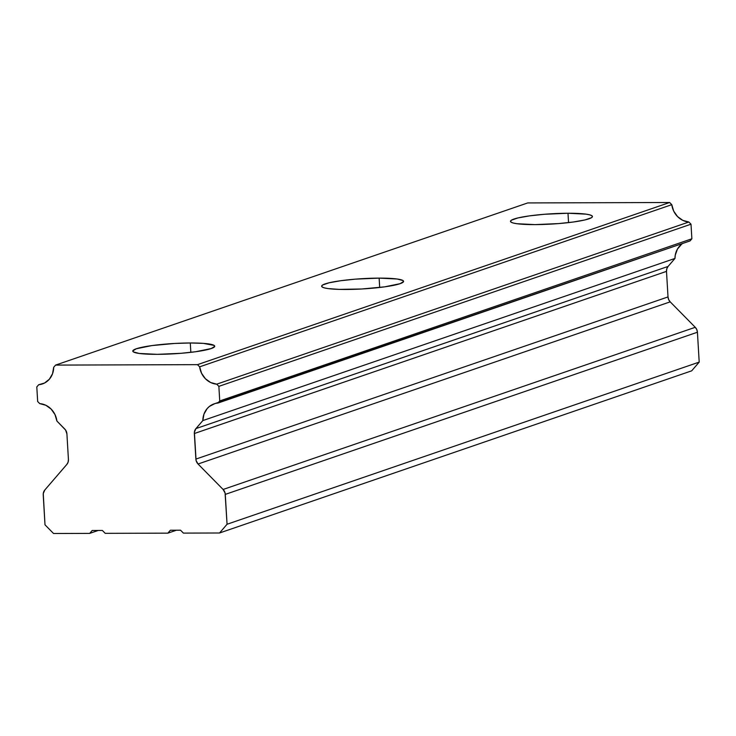 <?xml version="1.0" encoding="UTF-8"?>
<svg xmlns="http://www.w3.org/2000/svg" width="736" height="736" viewBox="0 0 736 736"><rect width="100%" height="100%" fill="white"/><g stroke="black" fill="none" stroke-linecap="round" stroke-linejoin="round"><path stroke-width="1.1" d="M190.284 342.985A41.032 5.134 176.6 0 1 214.719 346.224A41.032 5.134 176.6 0 1 157.228 354.338A41.032 5.134 176.6 0 1 132.793 351.09A41.032 5.134 176.6 0 1 190.284 342.985L190.836 352.332L190.284 342.985L203.366 343.372L214.102 345.405L214.71 346.38L211.241 348.542L195.739 351.716L180.835 353.317L157.228 354.338L139.187 353.446L133.409 351.909L132.802 350.934L136.27 348.772L151.772 345.598L174.68 343.454L190.284 342.985M379.132 278.116A41.032 5.134 176.6 0 1 403.576 281.364A41.032 5.134 176.6 0 1 346.086 289.469A41.032 5.134 176.6 0 1 321.65 286.23A41.032 5.134 176.6 0 1 379.132 278.116L379.693 287.472L379.132 278.116L397.173 279.008L402.96 280.545L403.567 281.52L400.099 283.682L384.597 286.856L361.689 288.99L339.094 289.386L328.044 288.576L324.42 287.886L322.267 287.04L321.66 286.074L322.626 285.016L329.075 282.799L340.621 280.738L355.525 279.137L379.132 278.116M567.99 213.256A41.032 5.134 176.6 0 1 592.434 216.494A41.032 5.134 176.6 0 1 534.943 224.609A41.032 5.134 176.6 0 1 510.499 221.361A41.032 5.134 176.6 0 1 567.99 213.256L568.551 222.612L567.99 213.256L586.031 214.148L589.656 214.838L591.818 215.685L592.425 216.651L591.459 217.709L585.01 219.926L573.454 221.987L558.55 223.588L534.943 224.609L516.902 223.716L513.277 223.026L511.115 222.18L510.508 221.214L511.483 220.156L517.923 217.939L529.478 215.878L544.382 214.277L567.99 213.256M688.859 222.014L216.715 384.174L218.868 386.354L691.003 224.195L688.859 222.014L216.715 384.174A19.053 17.241 71 0 1 199.64 366.832L671.784 204.672A19.053 17.241 -109 0 0 688.859 222.014L691.003 224.195L218.868 386.354L219.733 400.945L217.902 403.07L690.046 240.92L691.877 238.786L219.733 400.945L691.877 238.786L691.003 224.195L691.877 238.786L690.046 240.92L214.875 403.622L209.42 406.419L207.166 408.59L203.973 414.101L202.832 420.587A19.053 17.241 71 0 1 214.084 403.871A19.053 17.241 71 0 1 217.902 403.07L219.733 400.945L218.868 386.354L216.715 384.174L210.671 382.527L205.399 378.736L201.563 373.272L199.64 366.832L671.784 204.672L669.64 202.501L197.496 364.651L199.64 366.832L197.496 364.651L669.64 202.501L671.784 204.672L673.698 211.112L677.534 216.577L682.806 220.368L688.859 222.014M668.086 266.432A7.038 6.366 -109 0 0 666.494 271.372L194.35 433.522A7.038 6.366 71 0 1 195.942 428.591L668.086 266.432L674.967 258.437L202.832 420.587L195.942 428.591L668.086 266.432L666.825 268.704L666.494 271.372L194.35 433.522L195.877 459.089L668.012 296.93A7.038 6.366 -109 0 0 670.192 301.852L198.048 464.011A7.038 6.366 71 0 1 195.877 459.089L668.012 296.93L666.494 271.372L668.012 296.93L668.665 299.598L670.192 301.852L198.048 464.011L223.109 489.468A7.038 6.366 71 0 1 225.28 494.39L697.424 332.23A7.038 6.366 -109 0 0 695.253 327.308L223.109 489.468L695.253 327.308L670.192 301.852L695.253 327.308L696.78 329.562L697.424 332.23L225.28 494.39L227.056 524.253L699.2 362.103L697.424 332.23L699.2 362.103L227.056 524.253L219.549 532.993L691.684 370.834L699.2 362.103L691.684 370.834L219.549 532.993L183.402 533.103L180.55 530.205L170.375 530.242L167.872 533.149L176.401 530.224L167.872 533.149L105.22 533.342L102.368 530.444L92.193 530.481L89.691 533.388L98.219 530.463L89.691 533.388L53.544 533.499L44.997 524.823L43.222 494.951A7.038 6.366 71 0 1 44.804 490.02L66.838 464.416L68.098 462.153L68.43 459.485A7.038 6.366 71 0 1 66.838 464.416L44.804 490.02L43.258 493.589L44.997 524.823L53.544 533.499L89.691 533.388L92.193 530.481L102.368 530.444L105.22 533.342L167.872 533.149L170.375 530.242L180.55 530.205L183.402 533.103L219.549 532.993L227.056 524.253L225.078 493.028L223.109 489.468L198.048 464.011L196.08 460.451L194.396 432.17L195.942 428.591L202.832 420.587L674.967 258.437L668.086 266.432M64.731 428.996A7.038 6.366 71 0 1 66.912 433.918L65.596 430.054L56.902 421.038L54.979 414.561L51.134 409.069L45.834 405.26L39.753 403.622L37.665 401.506L36.8 386.915L38.695 384.726L44.537 383.033L49.358 379.215L52.541 373.732L53.7 367.282A19.053 17.241 71 0 1 42.449 383.925A19.053 17.241 71 0 1 38.695 384.726L36.8 386.915L37.665 401.506L39.753 403.622A19.053 17.241 71 0 1 56.902 421.038L64.731 428.996M682.714 243.432A19.053 17.241 -109 0 0 674.967 258.437L675.271 255.116L677.479 249.016L681.564 244.269M68.43 459.485L66.912 433.918L68.43 459.485M527.721 202.934L669.64 202.501L527.721 202.934L55.577 365.093L527.721 202.934M53.7 367.282L55.577 365.093L197.496 364.651L55.577 365.093L53.7 367.282"/></g></svg>
